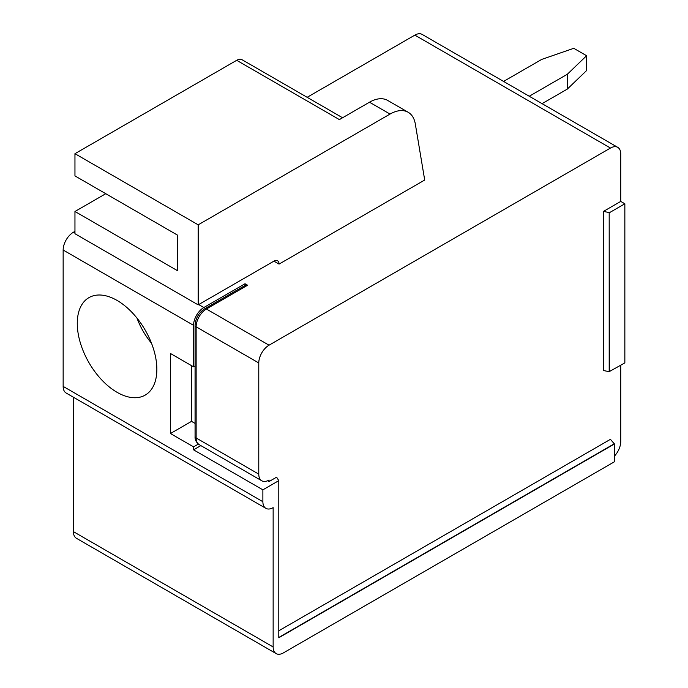 <?xml version="1.0" encoding="UTF-8"?>
<svg xmlns="http://www.w3.org/2000/svg" width="688" height="688" viewBox="0 0 688 688"><rect width="100%" height="100%" fill="white"/><g stroke="black" fill="none" stroke-linecap="round" stroke-linejoin="round"><path stroke-width="1.03" d="M342.572 117.76L242.142 59.779A10.888 6.287 120 0 0 236.689 60.312L74.958 153.691L74.958 175.922L177.65 235.21L177.65 270.78L74.958 211.491L74.958 233.722L198.187 304.87L273.919 261.148L279.053 264.106A7.258 4.188 120 0 0 277.548 260.786A7.258 4.188 120 0 0 273.919 261.148M390.036 114.07A36.309 20.958 -60 0 1 408.182 112.273L387.645 100.414A36.309 20.958 120 0 0 369.49 102.211L390.036 114.07L198.187 224.83L198.187 304.87M236.689 60.312L339.382 119.6L369.49 102.211M262.876 489.839L278.795 480.654L278.795 637.759L614.53 443.923L614.53 461.708L283.422 652.878A14.525 8.385 -60 0 1 276.155 653.6A14.525 8.385 -60 0 1 273.145 646.952L273.145 507.632A14.525 8.385 -60 0 1 265.886 508.346A14.525 8.385 -60 0 1 262.876 501.698L262.876 489.839L193.56 449.823L193.56 446.865L170.461 433.517L170.461 353.486L193.56 366.824L193.56 325.321A14.525 8.385 -60 0 1 203.829 307.536L245.023 283.757L247.594 285.236A3.629 2.098 -120 0 0 245.779 285.056L204.585 308.843A3.629 2.098 -120 0 1 206.4 309.015L269.042 345.187L610.471 148.058A14.525 8.385 -60 0 1 617.729 147.335A14.525 8.385 -60 0 1 620.739 153.983L620.739 201.421L624.85 203.786L624.85 362.903L609.19 371.649L609.19 212.532L603.41 211.422L620.739 201.421M617.729 147.335L422.114 34.4A14.525 8.385 120 0 0 414.855 35.122L307.14 97.309M74.958 231.357L73.418 232.243A14.525 8.385 120 0 0 63.15 250.028L63.15 386.389A14.525 8.385 120 0 0 66.16 393.037L265.886 508.346M408.182 112.273A36.309 20.958 -60 0 1 415.311 123.969L424.702 180.024L279.053 264.106M245.023 285.494L245.023 283.757M193.56 366.824L195.065 365.956M258.774 474.135L196.132 437.964A14.525 8.385 120 0 0 199.142 444.611C196.2 442.384 194.85 439.675 195.065 436.484A3.629 2.098 -0 0 0 196.132 437.964L196.132 326.809L258.774 362.972L258.774 474.135A14.525 8.385 -60 0 0 261.775 480.783A14.525 8.385 -60 0 0 269.042 480.061L269.042 481.54L276.61 477.171L278.795 480.654M258.774 362.972A14.525 8.385 -60 0 1 269.042 345.187M614.53 456.006A14.525 8.385 -60 0 0 620.739 441.524L620.739 365.276M278.795 630.793L610.428 439.331L614.272 443.777L278.795 637.466M609.19 371.649L603.41 370.54L603.41 211.422M73.418 397.225L73.418 531.643A14.525 8.385 120 0 0 76.428 538.291L276.155 653.6M117.063 392.315A56.27 32.491 -120 0 0 146.69 394.147A56.27 32.491 -120 0 0 153.398 348.618A56.27 32.491 -120 0 0 117.063 300.424A56.27 32.491 -120 0 0 90.498 296.829A56.27 32.491 -120 0 0 79.903 341.334A56.27 32.491 -120 0 0 117.063 392.315M269.042 481.54L267.666 480.749M193.56 449.823L200.862 445.609M198.359 444.095L193.56 446.865M191.513 365.638L191.513 421.366L170.461 433.517M191.513 421.366L195.065 423.421M151.506 343.243A50.671 29.257 60 0 1 136.989 318.105M609.448 371.795L609.19 212.532M609.448 212.678L624.85 203.786M542.075 103.656L567.342 89.07L567.342 74.252L529.235 96.251M567.342 89.07L586.597 70.546L586.597 55.719L573.758 48.315L541.671 59.426L503.564 81.425M586.597 55.719L567.342 74.252M105.763 193.706L74.958 211.491M74.958 153.691L198.187 224.83M73.418 232.243L74.958 233.137M198.694 304.569L203.829 307.536M414.855 35.122L610.471 148.058M247.594 285.236L206.4 309.015A14.525 8.385 -60 0 0 196.132 326.809A3.629 2.098 180 0 1 195.065 325.321C195.573 318.286 198.746 312.791 204.585 308.843M73.418 531.643L273.145 646.952M63.15 386.389L262.876 501.698M193.56 325.321L63.15 250.028M195.065 436.484L195.065 325.321M199.142 444.611L261.775 480.783"/></g></svg>
